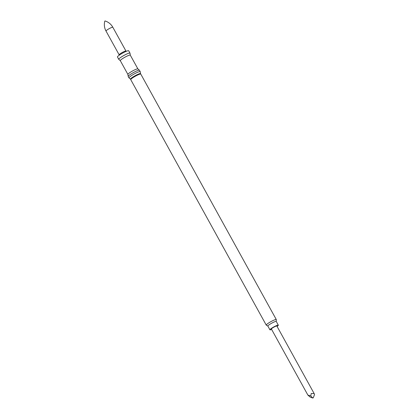 <?xml version="1.0" encoding="UTF-8"?>
<svg xmlns="http://www.w3.org/2000/svg" width="419" height="419" viewBox="0 0 419 419"><rect width="100%" height="100%" fill="white"/><g stroke="black" fill="none" stroke-linecap="round" stroke-linejoin="round"><path stroke-width="0.63" d="M312.862 397.919L313.302 397.741L314.559 394.436L314.161 393.588L311.228 393.467L310.772 395.965L307.881 395.091L310.201 397.107L312.794 398.05L310.772 395.965M314.161 393.588L276.844 325.998A3.111 0.424 151.1 0 0 274.45 326.841A3.111 0.424 151.1 0 0 271.397 329.004L307.881 395.091M271.638 329.439A4.787 0.655 -28.9 0 1 269.93 329.816A4.787 0.655 -28.9 0 1 274.628 326.485A4.787 0.655 -28.9 0 1 278.316 325.186A4.787 0.655 -28.9 0 1 277.085 326.432M267.893 326.097A4.787 0.655 -28.9 0 1 267.856 326.061A4.787 0.655 -28.9 0 1 272.554 322.73A4.787 0.655 -28.9 0 1 276.241 321.431L278.316 325.186M267.867 326.082L266.295 325.154A5.735 0.786 -28.9 0 1 266.248 325.113A5.735 0.786 -28.9 0 1 271.879 321.122A5.735 0.786 -28.9 0 1 276.294 319.566A5.735 0.786 -28.9 0 1 276.31 319.629L276.257 321.452M266.248 325.113L130.744 79.641A5.735 0.786 -28.9 0 1 136.374 75.656A5.735 0.786 -28.9 0 1 140.789 74.095L276.294 319.566M139.778 74.168L139.726 74.074A4.819 0.66 151.1 0 0 136.018 75.378A4.819 0.66 151.1 0 0 131.288 78.73L131.341 78.824M140.349 74.032A5.725 0.786 151.1 0 0 140.533 73.671A5.725 0.786 151.1 0 0 136.112 75.19A5.725 0.786 151.1 0 0 130.524 79.196A5.725 0.786 151.1 0 0 130.922 79.233M140.533 73.671L140.229 71.701A6.411 0.88 151.1 0 0 140.213 71.659A6.411 0.88 151.1 0 0 135.279 73.398A6.411 0.88 151.1 0 0 128.984 77.855A6.411 0.88 151.1 0 0 129.015 77.892L130.524 79.196M140.213 71.659L139.438 70.251A6.411 0.88 151.1 0 0 139.407 70.214A6.411 0.88 151.1 0 0 134.504 71.989A6.411 0.88 151.1 0 0 128.193 76.405A6.411 0.88 151.1 0 0 128.209 76.447L128.984 77.855M137.898 68.915A5.709 0.78 151.1 0 0 137.872 68.884A5.709 0.78 151.1 0 0 133.504 70.465A5.709 0.78 151.1 0 0 127.884 74.393A5.709 0.78 151.1 0 0 127.9 74.43L120.295 60.655A5.709 0.78 151.1 0 0 120.316 60.687L118.781 59.351A6.411 0.88 151.1 0 1 118.75 59.32A6.411 0.88 151.1 0 1 125.045 54.858A6.411 0.88 151.1 0 1 129.979 53.119A6.411 0.88 151.1 0 1 129.995 53.161L130.299 55.151M130.304 55.172A5.709 0.78 151.1 0 0 130.288 55.135A5.709 0.78 151.1 0 0 125.894 56.685A5.709 0.78 151.1 0 0 120.295 60.655M129.979 53.119L128.685 50.772A6.411 0.88 151.1 0 0 123.752 52.511A6.411 0.88 151.1 0 0 117.456 56.968L118.75 59.32M313.302 397.741L312.794 398.05M126.219 51.348L125.962 51.05A3.897 0.534 151.1 0 0 122.966 52.108A3.897 0.534 151.1 0 0 119.143 54.816L119.258 55.188M125.962 51.05L112.826 27.251A3.897 0.534 151.1 0 0 109.83 28.309A3.897 0.534 151.1 0 0 106.002 31.016L119.143 54.816M269.93 329.816L267.856 326.061M127.884 74.393L128.193 76.405M137.872 68.884L139.407 70.214M130.288 55.135L137.888 68.894M106.002 31.016C104.321 27.89 103.922 24.574 104.813 21.081M112.826 27.251C111.077 24.155 108.484 22.055 105.049 20.95"/></g></svg>
